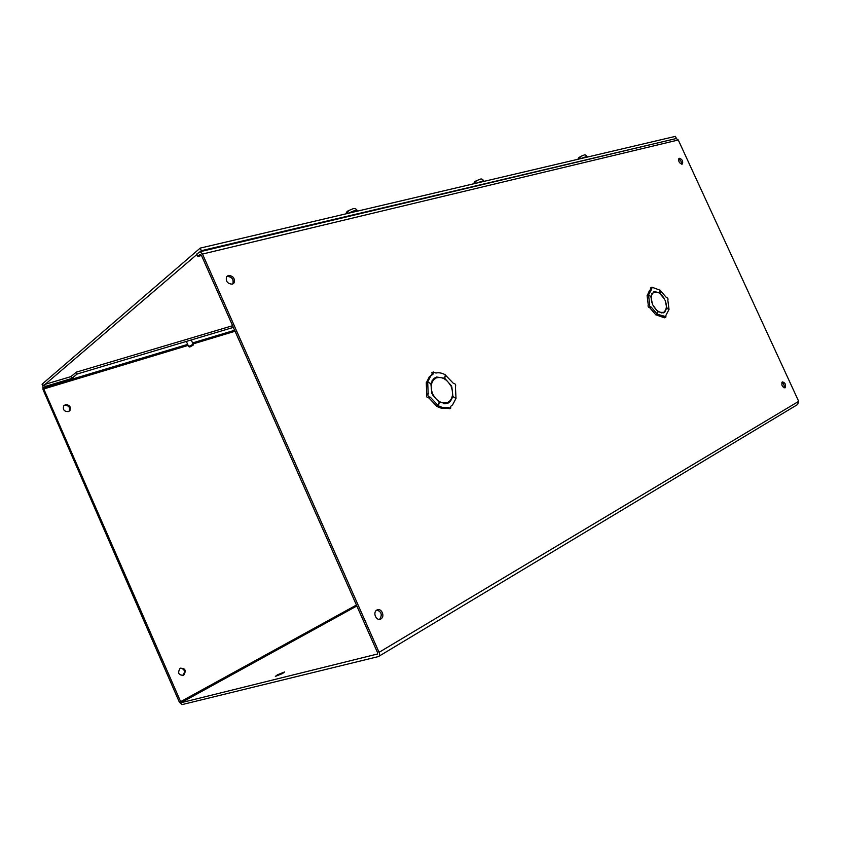 <?xml version="1.0" encoding="UTF-8"?>
<svg xmlns="http://www.w3.org/2000/svg" width="841" height="841" viewBox="0 0 841 841"><rect width="100%" height="100%" fill="white"/><g stroke="black" fill="none" stroke-linecap="round" stroke-linejoin="round"><path stroke-width="1.26" d="M200.169 251.701L201.335 250.702L674.934 138.849M45.204 384.316L196.941 254.455M201.335 250.702L200.19 248.116L42.05 384.211L42.796 385.935M200.19 248.116L675.428 136.358L676.206 138.061M282.544 673.525L275.333 676.416L277.446 674.818L284.636 671.938L282.544 673.525M380.878 618.955C376.8 621.583 372.489 613.215 376.432 610.335L376.905 610.019C381.015 607.423 385.273 615.822 381.299 618.661L380.878 618.955M232.274 284.163C227.48 283.774 225.577 281.304 226.544 276.742L228.384 275.428C233.188 275.848 235.081 278.329 234.071 282.881L232.274 284.163M226.66 276.573L227.154 276.405C231.948 276.826 233.84 279.307 232.831 283.837L232.705 284.016M785.063 387.827C782.214 387.102 781.268 385.136 782.225 381.94L782.319 381.877C785.179 382.623 786.114 384.589 785.147 387.775L785.063 387.827M682.062 164.142C679.318 163.259 678.267 161.388 678.908 158.539L679.37 158.276C682.114 159.18 683.165 161.052 682.514 163.89L682.062 164.142M426.408 382.613L429.404 376.642L433.094 374.119L433.252 371.985L435.88 373.036C438.96 372.384 442.135 372.994 445.383 374.865L444.626 378.25L443.901 378.618M431.675 374.855L432.474 372.395M647.202 295.643L649.536 290.376L651.733 289.073L651.975 287.212L660.238 290.271L659.439 293.152M650.324 289.777L650.661 287.885M182.35 675.596L182.928 675.26C185.472 671.538 184.673 669.163 180.552 668.143M180.394 668.217L179.963 668.49C177.462 673.042 178.628 675.291 183.464 675.239L183.853 674.997C186.397 670.445 185.251 668.185 180.394 668.217M68.941 411.365L69.204 411.039C70.266 407.265 68.72 405.351 64.568 405.32L63.937 405.593M65.335 404.721L63.685 405.919C62.655 409.704 64.2 411.606 68.342 411.617L69.971 410.44C71.033 406.666 69.488 404.752 65.335 404.721M377.357 654.119L377.567 652.711L201.304 255.086L200.169 254.403L197.814 256.41L196.762 254.035L200.116 251.711L202.502 254.056L379.081 652.332C379.932 654.592 379.712 656.012 378.439 656.569L181.929 704.632L179.333 702.088L43.028 389.583L42.912 385.819L44.384 384.558L45.204 386.45L43.732 387.701L43.774 388.952L181.12 702.708L377.577 653.993M181.12 702.708L356.847 605.972L181.141 702.698M379.102 656.159L797.604 404.532L798.687 401.346L678.277 139.984L676.238 138.534L675.365 138.744M376.852 610.051C381.436 611.701 382.413 614.718 379.806 619.092L379.386 619.375M781.857 382.382C783.854 383.748 784.59 385.567 784.075 387.869M678.603 159.065C680.695 160.084 681.662 161.787 681.494 164.153M438.708 377.42L436.742 377.42M448.158 402.85L450.25 400.421M449.956 408.768L446.603 408.106C443.543 408.842 440.348 408.295 437.036 406.466L437.068 406.319M443.386 403.743L445.772 403.754M445.583 403.333L447.013 402.639C441.483 403.859 436.815 401.157 432.999 394.534L432.442 394.765L439.149 402.229L438.35 405.698L436.91 406.392L428.826 397.877C426.744 397.646 426.051 396.489 426.744 394.387L426.271 382.687L427.691 381.951L430.876 383.79L431.896 393.556L432.463 393.336C430.424 387.701 430.886 383.149 433.84 379.68L436.006 378.114L435.102 377.672M431.948 380.941L434.587 378.849L434.292 378.198M663.812 312.316L664.327 311.622M665.567 317.267L664.432 317.793L656.001 314.86M661.667 312.957L663.097 312.284C659.365 312.957 655.991 310.581 652.952 305.167L657.662 311.548L657.326 314.229L655.896 314.912L649.809 307.785C648.295 307.428 647.77 306.45 648.243 304.852L647.107 295.685L648.516 294.991L650.818 296.6L652.511 304.2C650.629 299.207 650.808 295.475 653.068 293.004L651.796 293.583M201.493 255.527L197.814 256.41M45.204 386.45L71.779 378.461L77.151 374.014L233.356 327.391M71.779 378.461L70.959 376.61L44.384 384.558M70.959 376.61L76.331 372.142L232.61 325.709M444.006 378.671L444.721 378.303L451.312 385.704L450.765 385.924C447.044 379.396 442.419 376.673 436.9 377.767L436.563 377.02L444.626 378.25M426.303 382.55L427.722 381.814L430.823 375.906L433.094 374.119M430.792 383.748L427.722 381.814M430.897 383.685L433.336 379.049L435.67 377.378M428.826 397.877L430.256 397.162C428.164 396.941 427.48 395.775 428.174 393.672L427.691 381.951M427.144 394.124L428.395 393.483M438.35 405.698L430.256 397.162M432.999 394.534L432.463 394.807M447.013 402.639L447.349 403.386L439.128 402.345M437.036 406.466L438.466 405.761L439.254 402.282M446.603 408.106L448.043 407.412C444.973 408.148 441.788 407.601 438.466 405.761M452.059 397.026L452.879 396.626L455.98 398.445L452.595 404.836L450.808 406.245L450.608 408.463L448.043 407.412M452.879 396.626L450.271 401.556L448.232 403.018L447.906 402.271L449.809 400.894C452.868 397.404 453.373 392.8 451.291 387.102L451.838 386.881L452.9 396.521L452.09 396.92M455.875 398.382L452.9 396.521M445.341 375.012L453.404 383.37C455.423 383.622 456.095 384.768 455.412 386.807L456.011 398.319M444.721 378.303L445.499 374.939M659.512 293.204L664.642 299.28C661.667 293.94 658.314 291.554 654.582 292.142L654.298 291.543L659.933 292.91M647.118 295.58L648.537 294.886L651.733 289.073M650.755 296.558L648.537 294.886M650.829 296.516L653.646 291.806M649.809 307.785L651.239 307.102C649.715 306.744 649.199 305.767 649.662 304.169L648.516 294.991M648.422 304.747L649.767 304.085M657.326 314.229L651.239 307.102M663.097 312.284L663.37 312.884L657.651 311.633M655.991 314.976L657.41 314.292L657.736 311.601M662.676 316.773L664.096 316.1L657.41 314.292M666.219 308.1L669.015 309.446L665.925 315.322L665.862 317.12L664.096 316.1M666.766 307.848L664.81 312.064L663.959 312.642L664.474 311.496C666.787 309.015 666.987 305.272 665.073 300.248L666.776 307.764L666.24 308.016M668.931 309.393L666.776 307.764M660.227 290.387L666.303 297.409C667.775 297.767 668.29 298.734 667.838 300.29L669.026 309.341M659.996 292.962L660.332 290.334M77.151 374.014L76.331 372.142M451.838 386.881L451.291 387.102M653.993 292.384L653.709 291.774M189.688 346.976L188.626 346.566L192.095 344.768L193.304 344.621L192.883 345.651M192.053 345.746L189.793 347.018L192.053 345.746M580.5 156.437L579.249 158.981M578.808 159.086L578.944 157.477L579.891 157.025M476.321 180.71L474.86 183.527M474.419 183.632L474.576 181.961L475.575 181.372M348.626 210.46L346.913 213.614M346.492 213.709L346.639 212.058L347.648 211.238M180.258 701.857L356.437 605.036M798.687 401.346L379.081 652.332M678.277 139.984L202.502 254.056M43.774 388.952L188.121 345.409M192.999 343.937L235.059 331.249M234.628 330.271L192.557 342.928M187.669 344.39L43.732 387.701M580.153 156.636L584.138 155.028C585.021 154.597 585.967 155.049 586.965 156.373L580.437 158.697M475.848 180.994L480.306 179.154C481.42 178.649 482.524 179.154 483.638 180.678L476.08 183.233M347.964 210.881L353.052 208.736C354.902 208.242 356.258 208.82 357.131 210.471L354.965 210.418L348.142 213.32M433.252 371.985L431.832 372.731M651.786 287.328L650.377 288.032M676.238 138.534L200.116 251.711M379.806 619.092L381.299 618.661M232.831 283.837L234.071 282.881M430.823 375.906L429.404 376.642M433.84 379.68L432.421 380.405M428.174 393.672L426.744 394.387M450.271 401.556L448.842 402.25M650.945 289.672L649.536 290.376M653.068 293.004L651.754 293.656M649.662 304.169L648.243 304.852M664.81 312.064L663.896 312.495M183.853 674.997L182.928 675.26M69.971 410.44L69.204 411.039M191.243 339.953L193.304 344.621M186.355 341.414L188.626 346.566M577.778 159.317L578.944 157.477M586.965 156.373L587.291 157.088M473.578 183.832L474.576 181.961M483.638 180.678L483.964 181.383M345.872 213.856L346.639 212.058M357.131 210.471L357.425 211.144"/></g></svg>
